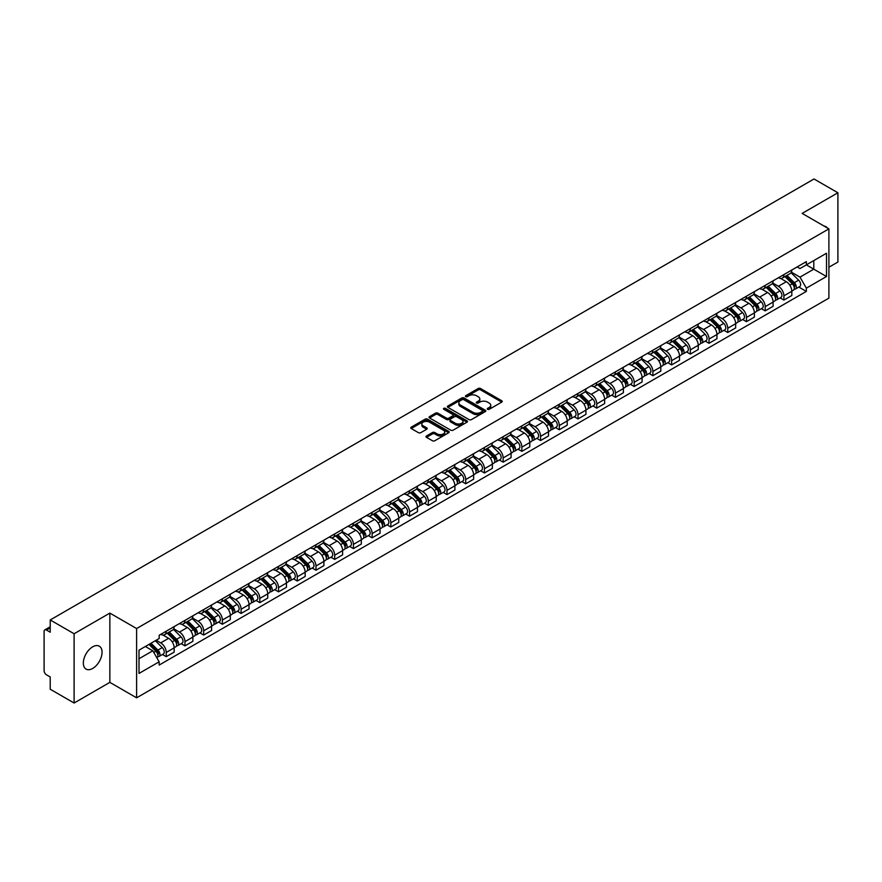 <?xml version="1.0" encoding="UTF-8"?>
<svg xmlns="http://www.w3.org/2000/svg" width="882" height="882" viewBox="0 0 882 882"><rect width="100%" height="100%" fill="white"/><g stroke="black" fill="none" stroke-linecap="round" stroke-linejoin="round"><path stroke-width="1.32" d="M487.592 409.325A1.169 0.673 0 0 0 489.234 409.325L501.748 402.104A1.665 0.959 0 0 0 502.233 401.42A1.665 0.959 0 0 0 501.748 400.748L480.547 388.51A1.665 0.959 0 0 0 478.198 388.51L465.685 395.731A1.169 0.673 0 0 0 467.328 396.68L468.948 395.742A5.325 3.076 0 0 1 476.489 395.742L478.253 396.768A5.325 3.076 0 0 1 479.819 398.94A5.325 3.076 0 0 1 478.253 401.123L476.633 402.049A1.169 0.673 0 0 0 478.287 403.008L479.907 402.071A5.325 3.076 0 0 1 487.437 402.071L489.201 403.085A5.325 3.076 0 0 1 490.767 405.268A5.325 3.076 0 0 1 489.201 407.44L487.592 408.377A1.169 0.673 0 0 0 487.592 409.325L487.592 408.377M92.687 668.446A13.23 7.64 120 0 0 101.342 656.792A13.23 7.64 120 0 0 99.313 646.186A13.23 7.64 120 0 0 92.687 646.837A13.23 7.64 120 0 0 84.044 658.501A13.23 7.64 120 0 0 86.072 669.107A13.23 7.64 120 0 0 92.687 668.446M827.327 227.953A13.23 7.64 120 0 0 825.916 226.674A13.23 7.64 120 0 0 824.119 226.09M426.491 435.962A1.665 0.959 0 0 0 426.006 436.645A1.665 0.959 0 0 0 426.491 437.329L432.445 440.757A1.665 0.959 0 0 0 434.793 440.757L448.695 432.731A1.665 0.959 0 0 0 449.181 432.059A1.665 0.959 0 0 0 448.695 431.375L427.494 419.137A1.665 0.959 0 0 0 425.135 419.137L411.244 427.164A1.665 0.959 0 0 0 410.758 427.836A1.665 0.959 0 0 0 411.244 428.52L418.421 432.665A1.665 0.959 0 0 0 420.78 432.665L426.734 429.236A1.665 0.959 0 0 0 427.219 428.553A1.665 0.959 0 0 0 426.734 427.869L423.162 425.819A4.454 2.569 0 0 1 421.861 423.999A4.454 2.569 0 0 1 424.617 421.618A4.454 2.569 0 0 1 429.468 422.18L443.425 430.24A4.454 2.569 0 0 1 444.726 432.059A4.454 2.569 0 0 1 441.981 434.429A4.454 2.569 0 0 1 437.119 433.878L434.793 432.533A1.665 0.959 0 0 0 432.445 432.533L426.491 435.962L426.491 437.329M136.611 628.546L109.853 613.1L74.099 633.75L50.219 619.958L814.02 178.98L837.9 192.772L802.146 213.411L828.904 228.857L136.611 628.546L136.611 697.827L828.904 298.127L828.904 228.857M469.07 419.612A1.665 0.959 0 0 0 471.418 419.612L485.32 411.585A1.665 0.959 0 0 0 485.806 410.913A1.665 0.959 0 0 0 485.32 410.229L464.119 397.991A1.665 0.959 0 0 0 461.76 397.991L447.869 406.018A1.665 0.959 0 0 0 447.383 406.69A1.665 0.959 0 0 0 447.869 407.374L469.07 419.612M444.274 409.579A1.169 0.673 0 0 1 445.454 409.744L445.454 408.355L467.008 420.802A1.665 0.959 0 0 1 467.493 421.486A1.665 0.959 0 0 1 467.008 422.158L453.105 430.184A1.665 0.959 0 0 1 450.757 430.184L429.556 417.947L429.556 416.591A1.665 0.959 0 0 0 429.071 417.263A1.665 0.959 0 0 0 429.556 417.947M429.556 416.591L435.499 413.151A1.665 0.959 0 0 1 437.858 413.151L446.457 418.112A1.665 0.959 0 0 0 448.806 418.112L452.753 415.841A1.665 0.959 0 0 0 453.249 415.157A1.665 0.959 0 0 0 452.753 414.474L443.8 409.314A1.169 0.673 0 0 1 445.454 408.355M74.099 633.75L74.099 703.02L50.219 689.228L50.219 676.968L46.503 674.829A3.396 1.962 -120 0 1 44.1 670.673L44.1 631.457A3.396 1.962 -120 0 1 44.806 629.902L50.219 626.782M828.904 267.235L837.9 262.042L837.9 192.772M74.099 703.02L109.853 682.37L136.611 697.827M50.219 619.958L50.219 632.218L46.503 630.079A3.396 1.962 -120 0 0 44.806 629.902M783.911 274.578A7.806 4.509 60 0 1 782.29 278.084L790.206 273.508A7.806 4.509 -120 0 0 791.827 270.002M772.665 282.979L778.387 286.286A7.806 4.509 60 0 1 783.911 295.845L791.827 291.269A7.806 4.509 -120 0 0 786.303 281.711L780.636 278.436M791.827 291.269L791.827 295.492L783.911 300.067L780.107 297.873M782.29 278.084A7.806 4.509 60 0 1 778.453 277.731M783.911 295.845L783.911 300.067M765.19 285.382A7.806 4.509 60 0 1 763.569 288.888L771.496 284.313A7.806 4.509 -120 0 0 773.106 280.807M761.398 308.678L765.19 310.872L773.106 306.308L773.106 302.074A7.806 4.509 -120 0 0 767.594 292.515L761.927 289.241M763.569 288.888A7.806 4.509 60 0 1 759.733 288.535M753.956 293.783L759.667 297.091A7.806 4.509 60 0 1 765.19 306.649L765.19 310.872M746.47 296.187A7.806 4.509 60 0 1 744.86 299.693L752.776 295.117A7.806 4.509 -120 0 0 754.397 291.622M742.677 319.493L746.47 321.676L754.397 317.112L754.397 312.878A7.806 4.509 -120 0 0 748.873 303.32L743.206 300.056M744.86 299.693A7.806 4.509 60 0 1 741.012 299.34M735.235 304.599L740.957 307.895A7.806 4.509 60 0 1 746.47 317.454L746.47 321.676M727.76 306.991A7.806 4.509 60 0 1 726.14 310.497L734.056 305.933A7.806 4.509 -120 0 0 735.676 302.427M723.957 330.298L727.76 332.492L735.676 327.917L735.676 323.694A7.806 4.509 -120 0 0 730.153 314.135L724.486 310.861M726.14 310.497A7.806 4.509 60 0 1 722.303 310.144M716.515 315.403L722.237 318.7A7.806 4.509 60 0 1 727.76 328.258L727.76 332.492M709.04 317.807A7.806 4.509 60 0 1 707.419 321.302L715.346 316.737A7.806 4.509 -120 0 0 716.956 313.231M705.247 341.102L709.04 343.296L716.956 338.721L716.956 334.498A7.806 4.509 -120 0 0 711.443 324.94L705.776 321.665M707.419 321.302A7.806 4.509 60 0 1 703.582 320.949M697.805 326.208L703.516 329.504A7.806 4.509 60 0 1 709.04 339.063L709.04 343.296M690.319 328.611A7.806 4.509 60 0 1 688.71 332.117L696.626 327.542A7.806 4.509 -120 0 0 698.235 324.036M686.527 351.907L690.319 354.101L698.246 349.526L698.246 345.303A7.806 4.509 -120 0 0 692.723 335.744L687.056 332.47M688.71 332.117A7.806 4.509 60 0 1 684.862 331.764M679.085 337.012L684.807 340.32A7.806 4.509 60 0 1 690.319 349.878L690.319 354.101M671.61 339.416A7.806 4.509 60 0 1 669.989 342.922L677.905 338.346A7.806 4.509 -120 0 0 679.526 334.84M667.806 362.711L671.61 364.905L679.526 360.33L679.526 356.108A7.806 4.509 -120 0 0 674.002 346.549L668.336 343.274M669.989 342.922A7.806 4.509 60 0 1 666.142 342.569M660.364 347.817L666.086 351.124A7.806 4.509 60 0 1 671.61 360.683L671.61 364.905M652.889 350.22A7.806 4.509 60 0 1 651.269 353.726L659.185 349.151A7.806 4.509 -120 0 0 660.805 345.645M649.086 373.516L652.889 375.71L660.805 371.146L660.805 366.912A7.806 4.509 -120 0 0 655.293 357.353L649.615 354.079M651.269 353.726A7.806 4.509 60 0 1 647.432 353.373M641.644 358.621L647.366 361.929A7.806 4.509 60 0 1 652.889 371.487L652.889 375.71M634.169 361.025A7.806 4.509 60 0 1 632.559 364.531L640.475 359.955A7.806 4.509 -120 0 0 642.085 356.46M630.376 384.332L634.169 386.514L642.085 381.95L642.085 377.717A7.806 4.509 -120 0 0 636.572 368.158L630.906 364.894M632.559 364.531A7.806 4.509 60 0 1 628.712 364.178M622.935 369.437L628.657 372.733A7.806 4.509 60 0 1 634.169 382.292L634.169 386.514M615.449 371.829A7.806 4.509 60 0 1 613.839 375.335L621.755 370.76A7.806 4.509 -120 0 0 623.376 367.265M611.656 395.136L615.449 397.33L623.376 392.755L623.376 388.532A7.806 4.509 -120 0 0 617.852 378.973L612.185 375.699M613.839 375.335A7.806 4.509 60 0 1 609.991 374.982M604.214 380.241L609.936 383.538A7.806 4.509 60 0 1 615.449 393.096L615.449 397.33M596.739 382.645A7.806 4.509 60 0 1 595.118 386.14L603.034 381.575A7.806 4.509 -120 0 0 604.655 378.069M592.936 405.94L596.739 408.134L604.655 403.559L604.655 399.337A7.806 4.509 -120 0 0 599.132 389.778L593.465 386.503M595.118 386.14A7.806 4.509 60 0 1 591.282 385.787M585.494 391.046L591.216 394.342A7.806 4.509 60 0 1 596.739 403.901L596.739 408.134M578.019 393.449A7.806 4.509 60 0 1 576.398 396.944L584.325 392.38A7.806 4.509 -120 0 0 585.935 388.874M574.226 416.745L578.019 418.939L585.935 414.364L585.935 410.141A7.806 4.509 -120 0 0 580.422 400.582L574.755 397.308M576.398 396.944A7.806 4.509 60 0 1 572.561 396.602M566.784 401.85L572.495 405.158A7.806 4.509 60 0 1 578.019 414.716L578.019 418.939M559.298 404.254A7.806 4.509 60 0 1 557.689 407.76L565.605 403.184A7.806 4.509 -120 0 0 567.225 399.678M555.506 427.55L559.298 429.743L567.225 425.168L567.225 420.946A7.806 4.509 -120 0 0 561.702 411.387L556.035 408.112M557.689 407.76A7.806 4.509 60 0 1 553.841 407.407M548.064 412.655L553.786 415.962A7.806 4.509 60 0 1 559.298 425.521L559.298 429.743M540.589 415.058A7.806 4.509 60 0 1 538.968 418.564L546.884 413.989A7.806 4.509 -120 0 0 548.505 410.483M536.785 438.354L540.589 440.548L548.505 435.973L548.505 431.75A7.806 4.509 -120 0 0 542.981 422.191L537.314 418.917M538.968 418.564A7.806 4.509 60 0 1 535.131 418.211M529.343 423.459L535.065 426.767A7.806 4.509 60 0 1 540.589 436.325L540.589 440.548M521.868 425.863A7.806 4.509 60 0 1 520.248 429.369L528.175 424.793A7.806 4.509 -120 0 0 529.784 421.287M518.076 449.17L521.868 451.352L529.784 446.788L529.784 442.555A7.806 4.509 -120 0 0 524.272 432.996L518.594 429.721M520.248 429.369A7.806 4.509 60 0 1 516.411 429.016M510.634 434.264L516.345 437.571A7.806 4.509 60 0 1 521.868 447.13L521.868 451.352M503.148 436.667A7.806 4.509 60 0 1 501.538 440.173L509.454 435.598A7.806 4.509 -120 0 0 511.064 432.103M499.355 459.974L503.148 462.157L511.075 457.593L511.075 453.37A7.806 4.509 -120 0 0 505.551 443.8L499.885 440.537M501.538 440.173A7.806 4.509 60 0 1 497.691 439.82M491.913 445.079L497.635 448.376A7.806 4.509 60 0 1 503.148 457.934L503.148 462.157M484.438 447.472A7.806 4.509 60 0 1 482.818 450.978L490.734 446.413A7.806 4.509 -120 0 0 492.354 442.907M480.635 470.779L484.438 472.973L492.354 468.397L492.354 464.175A7.806 4.509 -120 0 0 486.831 454.616L481.164 451.341M482.818 450.978A7.806 4.509 60 0 1 478.97 450.625M473.193 455.884L478.915 459.18A7.806 4.509 60 0 1 484.438 468.739L484.438 472.973M465.718 458.287A7.806 4.509 60 0 1 464.097 461.782L472.013 457.218A7.806 4.509 -120 0 0 473.634 453.712M461.914 481.583L465.718 483.777L473.634 479.202L473.634 474.979A7.806 4.509 -120 0 0 468.11 465.42L462.444 462.146M464.097 461.782A7.806 4.509 60 0 1 460.261 461.429M454.473 466.688L460.195 469.985A7.806 4.509 60 0 1 465.718 479.554L465.718 483.777M446.998 469.092A7.806 4.509 60 0 1 445.388 472.598L453.304 468.022A7.806 4.509 -120 0 0 454.914 464.516M443.205 492.388L446.998 494.582L454.914 490.006L454.914 485.784A7.806 4.509 -120 0 0 449.401 476.225L443.734 472.95M445.388 472.598A7.806 4.509 60 0 1 441.54 472.245M435.763 477.493L441.485 480.8A7.806 4.509 60 0 1 446.998 490.359L446.998 494.582M428.277 479.896A7.806 4.509 60 0 1 426.668 483.402L434.583 478.827A7.806 4.509 -120 0 0 436.204 475.321M424.485 503.192L428.277 505.386L436.204 500.811L436.204 496.588A7.806 4.509 -120 0 0 430.681 487.029L425.014 483.755M426.668 483.402A7.806 4.509 60 0 1 422.82 483.049M417.043 488.297L422.765 491.605A7.806 4.509 60 0 1 428.277 501.163L428.277 505.386M409.568 490.701A7.806 4.509 60 0 1 407.947 494.207L415.863 489.631A7.806 4.509 -120 0 0 417.484 486.125M405.764 513.997L409.568 516.191L417.484 511.626L417.484 507.393A7.806 4.509 -120 0 0 411.96 497.834L406.293 494.559M407.947 494.207A7.806 4.509 60 0 1 404.11 493.854M398.322 499.102L404.044 502.409A7.806 4.509 60 0 1 409.568 511.968L409.568 516.191M390.847 501.505A7.806 4.509 60 0 1 389.227 505.011L397.154 500.436A7.806 4.509 -120 0 0 398.763 496.941M387.055 524.812L390.847 526.995L398.763 522.431L398.763 518.208A7.806 4.509 -120 0 0 393.251 508.638L387.584 505.375M389.227 505.011A7.806 4.509 60 0 1 385.39 504.658M379.613 509.917L385.324 513.214A7.806 4.509 60 0 1 390.847 522.772L390.847 526.995M372.127 512.31A7.806 4.509 60 0 1 370.517 515.816L378.433 511.251A7.806 4.509 -120 0 0 380.054 507.745M368.334 535.617L372.127 537.811L380.054 533.235L380.054 529.013A7.806 4.509 -120 0 0 374.53 519.454L368.863 516.179M370.517 515.816A7.806 4.509 60 0 1 366.669 515.463M360.892 520.722L366.614 524.018A7.806 4.509 60 0 1 372.127 533.577L372.127 537.811M353.417 523.125A7.806 4.509 60 0 1 351.797 526.62L359.713 522.056A7.806 4.509 -120 0 0 361.333 518.55M349.614 546.421L353.417 548.615L361.333 544.04L361.333 539.817A7.806 4.509 -120 0 0 355.81 530.258L350.143 526.984M351.797 526.62A7.806 4.509 60 0 1 347.949 526.267M342.172 531.526L347.894 534.823A7.806 4.509 60 0 1 353.417 544.392L353.417 548.615M334.697 533.93A7.806 4.509 60 0 1 333.076 537.436L341.003 532.86A7.806 4.509 -120 0 0 342.613 529.354M330.904 557.226L334.697 559.42L342.613 554.844L342.613 550.622A7.806 4.509 -120 0 0 337.1 541.063L331.423 537.788M333.076 537.436A7.806 4.509 60 0 1 329.24 537.083M323.462 542.331L329.173 545.638A7.806 4.509 60 0 1 334.697 555.197L334.697 559.42M315.977 544.734A7.806 4.509 60 0 1 314.367 548.24L322.283 543.665A7.806 4.509 -120 0 0 323.892 540.159M312.184 568.03L315.977 570.224L323.892 565.649L323.892 561.426A7.806 4.509 -120 0 0 318.38 551.867L312.713 548.593M314.367 548.24A7.806 4.509 60 0 1 310.519 547.887M304.742 553.135L310.464 556.443A7.806 4.509 60 0 1 315.977 566.001L315.977 570.224M297.256 555.539A7.806 4.509 60 0 1 295.646 559.045L303.562 554.469A7.806 4.509 -120 0 0 305.183 550.963M293.463 578.835L297.267 581.029L305.183 576.464L305.183 572.231A7.806 4.509 -120 0 0 299.66 562.672L293.993 559.397M295.646 559.045A7.806 4.509 60 0 1 291.799 558.692M286.022 563.94L291.744 567.247A7.806 4.509 60 0 1 297.267 576.806L297.267 581.029M278.547 566.343A7.806 4.509 60 0 1 276.926 569.849L284.842 565.274A7.806 4.509 -120 0 0 286.463 561.779M274.743 589.65L278.547 591.833L286.463 587.269L286.463 583.035A7.806 4.509 -120 0 0 280.939 573.476L275.272 570.213M276.926 569.849A7.806 4.509 60 0 1 273.089 569.496M267.301 574.755L273.023 578.052A7.806 4.509 60 0 1 278.547 587.61L278.547 591.833M259.826 577.148A7.806 4.509 60 0 1 258.205 580.654L266.132 576.078A7.806 4.509 -120 0 0 267.742 572.583M256.034 600.455L259.826 602.649L267.742 598.073L267.742 593.851A7.806 4.509 -120 0 0 262.23 584.292L256.563 581.018M258.205 580.654A7.806 4.509 60 0 1 254.369 580.301M248.592 585.56L254.314 588.856A7.806 4.509 60 0 1 259.826 598.415L259.826 602.649M241.106 587.963A7.806 4.509 60 0 1 239.496 591.458L247.412 586.894A7.806 4.509 -120 0 0 249.033 583.388M237.313 611.259L241.106 613.453L249.033 608.878L249.033 604.655A7.806 4.509 -120 0 0 243.509 595.096L237.842 591.822M239.496 591.458A7.806 4.509 60 0 1 235.648 591.105M229.871 596.364L235.593 599.661A7.806 4.509 60 0 1 241.106 609.219L241.106 613.453M222.396 598.768A7.806 4.509 60 0 1 220.776 602.263L228.692 597.698A7.806 4.509 -120 0 0 230.312 594.192M218.593 622.064L222.396 624.258L230.312 619.682L230.312 615.46A7.806 4.509 -120 0 0 224.789 605.901L219.122 602.627M220.776 602.263A7.806 4.509 60 0 1 216.939 601.921M211.151 607.169L216.873 610.476A7.806 4.509 60 0 1 222.396 620.035L222.396 624.258M203.676 609.572A7.806 4.509 60 0 1 202.055 613.078L209.982 608.503A7.806 4.509 -120 0 0 211.592 604.997M199.883 632.868L203.676 635.062L211.592 630.487L211.592 626.264A7.806 4.509 -120 0 0 206.079 616.705L200.412 613.431M202.055 613.078A7.806 4.509 60 0 1 198.218 612.725M192.441 617.973L198.152 621.281A7.806 4.509 60 0 1 203.676 630.839L203.676 635.062M184.955 620.377A7.806 4.509 60 0 1 183.346 623.883L191.262 619.307A7.806 4.509 -120 0 0 192.882 615.801M181.163 643.673L184.955 645.867L192.882 641.302L192.882 637.069A7.806 4.509 -120 0 0 187.359 627.51L181.692 624.236M183.346 623.883A7.806 4.509 60 0 1 179.498 623.53M173.721 628.778L179.443 632.085A7.806 4.509 60 0 1 184.955 641.644L184.955 645.867M166.246 631.181A7.806 4.509 60 0 1 164.625 634.687L172.541 630.112A7.806 4.509 -120 0 0 174.162 626.606M162.442 654.488L166.246 656.671L174.162 652.107L174.162 647.873A7.806 4.509 -120 0 0 168.638 638.314L162.972 635.051M164.625 634.687A7.806 4.509 60 0 1 160.778 634.334M156.158 640.255L160.722 642.89A7.806 4.509 60 0 1 166.246 652.448L166.246 656.671M797.163 266.926L799.985 268.547L826.5 253.244L813.788 260.587L813.788 269.175L799.985 277.135L791.386 272.174M139.003 658.755L152.806 650.784L159.168 661.798L139.003 673.44L139.003 650.166L159.168 638.524L159.168 635.272L806.346 261.623L806.346 264.876L826.5 276.518L806.346 288.149L799.985 277.135M826.5 253.244L826.5 276.518M159.168 661.798L159.168 665.061L806.346 291.413L806.346 288.149M109.853 613.1L109.853 682.37M152.806 650.784L145.365 646.495M798.827 287.069L806.346 291.413M488.055 409.491L489.201 408.829A5.325 3.076 0 0 0 490.767 406.646L490.767 405.268M479.819 398.94L479.819 400.329A5.325 3.076 0 0 1 478.253 402.501L477.096 403.173M501.726 402.115L480.547 389.888A1.665 0.959 0 0 0 478.198 389.888L466.148 396.845M485.298 411.596L464.119 399.381A1.665 0.959 0 0 0 461.76 399.381L447.891 407.385L447.869 406.018M482.377 411.387A1.169 0.673 0 0 0 482.377 410.428L463.767 399.689A1.169 0.673 0 0 0 462.124 399.689L460.415 400.671A5.325 3.076 0 0 0 458.849 402.853A5.325 3.076 0 0 0 460.415 405.025L473.127 412.368A5.325 3.076 0 0 0 480.668 412.368L482.377 411.387L482.377 412.765A1.169 0.673 0 0 0 482.719 412.291L482.719 410.913M458.849 402.853L458.849 404.243A5.325 3.076 0 0 0 460.415 406.415L460.415 405.025M482.377 412.765L480.668 413.757A5.325 3.076 0 0 1 473.127 413.757L460.415 406.415M429.578 417.958L435.499 414.54L435.499 413.151M453.249 415.157L453.249 416.547A1.665 0.959 0 0 1 452.753 417.219L448.806 419.501A1.665 0.959 0 0 1 446.457 419.501L437.858 414.54A1.665 0.959 0 0 0 435.499 414.54M445.454 409.744L466.986 422.18M455.377 423.272A4.454 2.569 0 0 0 460.228 423.823A4.454 2.569 0 0 0 462.984 421.453A4.454 2.569 0 0 0 461.672 419.634L456.766 416.789A1.665 0.959 0 0 0 454.406 416.789L450.459 419.071A1.665 0.959 0 0 0 449.974 419.744A1.665 0.959 0 0 0 450.459 420.427L455.377 423.272L455.377 424.65A4.454 2.569 0 0 0 460.228 425.212A4.454 2.569 0 0 0 462.984 422.831L462.984 421.453M449.974 419.744L449.974 421.133A1.665 0.959 0 0 0 450.459 421.817L450.459 420.427M455.377 424.65L450.459 421.817M444.726 432.059L444.726 433.437A4.454 2.569 0 0 1 441.981 435.818A4.454 2.569 0 0 1 437.119 435.256L434.793 433.922A1.665 0.959 0 0 0 432.445 433.922L426.513 437.34M421.861 423.999L421.861 425.389A4.454 2.569 0 0 0 423.162 427.197L423.162 425.819M426.734 427.869L426.734 429.236L423.162 427.197M448.673 432.753L427.494 420.527A1.665 0.959 0 0 0 425.135 420.527L411.266 428.531M784.914 276.562L792.29 283.839A4.245 2.448 60 0 1 793.403 290.2L791.827 291.115M786.391 278.017L789.511 279.826M785.73 276.088L793.811 284.059A2.04 1.18 60 0 1 794.34 287.113A2.04 1.18 60 0 1 794.164 287.19M786.953 275.382L794.329 282.659A4.245 2.448 60 0 1 795.443 289.02A4.245 2.448 60 0 1 794.164 289.164M791.077 272.703L798.651 280.167A4.245 2.448 60 0 1 799.765 286.529L795.443 289.02M766.193 287.367L773.569 294.643A4.245 2.448 60 0 1 774.694 301.005L773.106 301.92M767.671 288.822L770.791 290.63M767.02 286.904L775.091 294.864A2.04 1.18 60 0 1 775.631 297.918A2.04 1.18 60 0 1 775.443 297.995M768.233 286.198L775.609 293.463A4.245 2.448 60 0 1 776.733 299.825A4.245 2.448 60 0 1 775.454 299.968M772.367 283.508L779.931 290.972A4.245 2.448 60 0 1 781.055 297.333L776.733 299.825M747.484 298.182L754.86 305.448A4.245 2.448 60 0 1 755.973 311.809L754.386 312.724M748.95 299.626L752.081 301.435M748.3 297.708L756.37 305.668A2.04 1.18 60 0 1 756.91 308.722A2.04 1.18 60 0 1 756.723 308.799M749.524 297.002L756.899 304.279A4.245 2.448 60 0 1 758.013 310.629A4.245 2.448 60 0 1 756.734 310.773M753.647 294.312L761.21 301.776A4.245 2.448 60 0 1 762.335 308.138L758.013 310.629M728.764 308.987L736.139 316.263A4.245 2.448 60 0 1 737.253 322.614L735.676 323.529M730.23 310.431L733.361 312.239M729.579 308.513L737.661 316.473A2.04 1.18 60 0 1 738.19 319.527A2.04 1.18 60 0 1 738.002 319.604M730.803 307.807L738.179 315.083A4.245 2.448 60 0 1 739.292 321.445A4.245 2.448 60 0 1 738.014 321.577M734.927 305.128L742.501 312.592A4.245 2.448 60 0 1 743.614 318.942L739.292 321.445M710.043 319.791L717.419 327.068A4.245 2.448 60 0 1 718.543 333.429L716.956 334.333M711.52 321.246L714.641 323.044M710.87 319.317L718.94 327.288A2.04 1.18 60 0 1 719.48 330.342A2.04 1.18 60 0 1 719.293 330.408M712.083 318.611L719.458 325.888A4.245 2.448 60 0 1 720.583 332.249A4.245 2.448 60 0 1 719.293 332.382M716.217 315.932L723.78 323.396A4.245 2.448 60 0 1 724.894 329.758L720.583 332.249M691.334 330.596L698.698 337.872A4.245 2.448 60 0 1 699.823 344.234L698.235 345.149M692.8 332.051L695.931 333.848M692.149 330.122L700.22 338.093A2.04 1.18 60 0 1 700.76 341.147A2.04 1.18 60 0 1 700.573 341.213M693.373 329.416L700.738 336.692A4.245 2.448 60 0 1 701.863 343.054A4.245 2.448 60 0 1 700.584 343.186M697.497 326.737L705.06 334.201A4.245 2.448 60 0 1 706.184 340.562L701.863 343.054M672.613 341.4L679.989 348.677A4.245 2.448 60 0 1 681.102 355.038L679.526 355.953M674.08 342.855L677.211 344.664M673.429 340.926L681.499 348.897A2.04 1.18 60 0 1 682.04 351.951A2.04 1.18 60 0 1 681.852 352.028M674.653 340.22L682.029 347.497A4.245 2.448 60 0 1 683.142 353.858A4.245 2.448 60 0 1 681.863 353.991M678.776 337.541L686.35 345.005A4.245 2.448 60 0 1 687.464 351.367L683.142 353.858M653.893 352.205L661.268 359.481A4.245 2.448 60 0 1 662.393 365.843L660.805 366.758M655.37 353.66L658.49 355.468M654.709 351.742L662.79 359.702A2.04 1.18 60 0 1 663.319 362.756A2.04 1.18 60 0 1 663.143 362.833M655.932 351.036L663.308 358.301A4.245 2.448 60 0 1 664.433 364.663A4.245 2.448 60 0 1 663.143 364.806M660.056 348.346L667.63 355.81A4.245 2.448 60 0 1 668.743 362.171L664.433 364.663M635.183 363.02L642.548 370.286A4.245 2.448 60 0 1 643.673 376.647L642.085 377.562M636.65 364.464L639.77 366.273M635.999 362.546L644.069 370.506A2.04 1.18 60 0 1 644.61 373.56A2.04 1.18 60 0 1 644.422 373.637M637.223 361.841L644.588 369.117A4.245 2.448 60 0 1 645.712 375.467A4.245 2.448 60 0 1 644.433 375.611M641.346 359.15L648.909 366.614A4.245 2.448 60 0 1 650.034 372.976L645.712 375.467M616.463 373.825L623.839 381.101A4.245 2.448 60 0 1 624.952 387.452L623.376 388.367M617.929 375.269L621.06 377.077M617.279 373.351L625.349 381.311A2.04 1.18 60 0 1 625.889 384.365A2.04 1.18 60 0 1 625.702 384.442M618.503 372.645L625.878 379.922A4.245 2.448 60 0 1 626.992 386.283A4.245 2.448 60 0 1 625.713 386.415M622.626 369.955L630.189 377.43A4.245 2.448 60 0 1 631.314 383.78L626.992 386.283M597.742 384.629L605.118 391.906A4.245 2.448 60 0 1 606.232 398.267L604.655 399.171M599.22 386.073L602.34 387.882M598.558 384.155L606.64 392.126A2.04 1.18 60 0 1 607.169 395.169A2.04 1.18 60 0 1 606.992 395.246M599.782 383.45L607.158 390.726A4.245 2.448 60 0 1 608.271 397.087A4.245 2.448 60 0 1 606.992 397.22M603.905 380.77L611.48 388.234A4.245 2.448 60 0 1 612.593 394.596L608.271 397.087M579.022 395.434L586.398 402.71A4.245 2.448 60 0 1 587.522 409.072L585.935 409.987M580.499 396.889L583.619 398.686M579.849 394.96L587.919 402.931A2.04 1.18 60 0 1 588.459 405.985A2.04 1.18 60 0 1 588.272 406.051M581.062 394.254L588.437 401.531A4.245 2.448 60 0 1 589.562 407.892A4.245 2.448 60 0 1 588.283 408.024M585.196 391.575L592.759 399.039A4.245 2.448 60 0 1 593.884 405.4L589.562 407.892M560.313 406.238L567.688 413.515A4.245 2.448 60 0 1 568.802 419.876L567.214 420.791M561.779 407.693L564.91 409.491M561.128 405.764L569.199 413.735A2.04 1.18 60 0 1 569.739 416.789A2.04 1.18 60 0 1 569.552 416.855M562.352 405.058L569.728 412.335A4.245 2.448 60 0 1 570.841 418.696A4.245 2.448 60 0 1 569.563 418.829M566.476 402.379L574.039 409.843A4.245 2.448 60 0 1 575.163 416.205L570.841 418.696M541.592 417.043L548.968 424.319A4.245 2.448 60 0 1 550.081 430.681L548.505 431.596M543.058 418.498L546.19 420.306M542.408 416.58L550.489 424.54A2.04 1.18 60 0 1 551.018 427.594A2.04 1.18 60 0 1 550.831 427.671M543.632 415.874L551.007 423.139A4.245 2.448 60 0 1 552.121 429.501A4.245 2.448 60 0 1 550.842 429.644M547.755 413.184L555.329 420.648A4.245 2.448 60 0 1 556.443 427.009L552.121 429.501M522.872 427.858L530.247 435.124A4.245 2.448 60 0 1 531.372 441.485L529.784 442.4M524.349 429.302L527.469 431.111M523.688 427.384L531.769 435.344A2.04 1.18 60 0 1 532.309 438.398A2.04 1.18 60 0 1 532.122 438.475M524.911 426.679L532.287 433.955A4.245 2.448 60 0 1 533.412 440.305A4.245 2.448 60 0 1 532.122 440.449M529.046 423.988L536.609 431.452A4.245 2.448 60 0 1 537.722 437.814L533.412 440.305M504.162 438.663L511.527 445.939A4.245 2.448 60 0 1 512.651 452.29L511.064 453.205M505.629 440.107L508.749 441.915M504.978 438.189L513.048 446.149A2.04 1.18 60 0 1 513.589 449.203A2.04 1.18 60 0 1 513.401 449.28M506.202 437.483L513.567 444.76A4.245 2.448 60 0 1 514.691 451.121A4.245 2.448 60 0 1 513.412 451.253M510.325 434.793L517.888 442.268A4.245 2.448 60 0 1 519.013 448.618L514.691 451.121M485.442 449.467L492.817 456.744A4.245 2.448 60 0 1 493.931 463.105L492.354 464.009M486.908 450.911L490.039 452.72M486.258 448.993L494.328 456.964A2.04 1.18 60 0 1 494.868 460.007A2.04 1.18 60 0 1 494.681 460.084M487.481 448.288L494.857 455.564A4.245 2.448 60 0 1 495.971 461.925A4.245 2.448 60 0 1 494.692 462.058M491.605 445.608L499.168 453.072A4.245 2.448 60 0 1 500.292 459.434L495.971 461.925M466.721 460.272L474.097 467.548A4.245 2.448 60 0 1 475.222 473.91L473.634 474.825M468.199 461.727L471.319 463.524M467.537 459.798L475.618 467.769A2.04 1.18 60 0 1 476.148 470.823A2.04 1.18 60 0 1 475.971 470.889M468.761 459.092L476.137 466.369A4.245 2.448 60 0 1 477.261 472.73A4.245 2.448 60 0 1 475.971 472.862M472.884 456.413L480.458 463.877A4.245 2.448 60 0 1 481.572 470.238L477.261 472.73M448.001 471.076L455.377 478.353A4.245 2.448 60 0 1 456.501 484.714L454.914 485.629M449.478 472.532L452.598 474.329M448.828 470.602L456.898 478.573A2.04 1.18 60 0 1 457.438 481.627A2.04 1.18 60 0 1 457.251 481.693M450.052 469.897L457.416 477.173A4.245 2.448 60 0 1 458.541 483.534A4.245 2.448 60 0 1 457.262 483.667M454.175 467.217L461.738 474.681A4.245 2.448 60 0 1 462.863 481.043L458.541 483.534M429.291 481.881L436.667 489.157A4.245 2.448 60 0 1 437.781 495.519L436.204 496.434M430.758 483.336L433.889 485.144M430.107 481.418L438.178 489.378A2.04 1.18 60 0 1 438.718 492.432A2.04 1.18 60 0 1 438.53 492.509M431.331 480.712L438.707 487.978A4.245 2.448 60 0 1 439.82 494.339A4.245 2.448 60 0 1 438.541 494.482M435.454 478.022L443.018 485.486A4.245 2.448 60 0 1 444.142 491.847L439.82 494.339M410.571 492.685L417.947 499.962A4.245 2.448 60 0 1 419.06 506.323L417.484 507.238M412.037 494.141L415.168 495.949M411.387 492.222L419.468 500.182A2.04 1.18 60 0 1 419.997 503.236A2.04 1.18 60 0 1 419.821 503.313M412.611 491.517L419.986 498.782A4.245 2.448 60 0 1 421.1 505.143A4.245 2.448 60 0 1 419.821 505.287M416.734 488.826L424.308 496.29A4.245 2.448 60 0 1 425.422 502.652L421.1 505.143M391.851 503.501L399.226 510.766A4.245 2.448 60 0 1 400.351 517.128L398.763 518.043M393.328 504.945L396.448 506.753M392.677 503.027L400.748 510.987A2.04 1.18 60 0 1 401.288 514.041A2.04 1.18 60 0 1 401.101 514.118M393.89 502.321L401.266 509.598A4.245 2.448 60 0 1 402.39 515.959A4.245 2.448 60 0 1 401.101 516.091M398.025 499.631L405.588 507.095A4.245 2.448 60 0 1 406.701 513.456L402.39 515.959M373.141 514.305L380.506 521.582A4.245 2.448 60 0 1 381.63 527.932L380.043 528.847M374.607 515.75L377.739 517.558M373.957 513.831L382.027 521.802A2.04 1.18 60 0 1 382.567 524.845A2.04 1.18 60 0 1 382.38 524.922M375.181 513.126L382.545 520.402A4.245 2.448 60 0 1 383.67 526.763A4.245 2.448 60 0 1 382.391 526.896M379.304 510.446L386.867 517.91A4.245 2.448 60 0 1 387.992 524.261L383.67 526.763M354.421 525.11L361.796 532.386A4.245 2.448 60 0 1 362.91 538.748L361.333 539.663M355.887 526.565L359.018 528.362M355.237 524.636L363.318 532.607A2.04 1.18 60 0 1 363.847 535.661A2.04 1.18 60 0 1 363.66 535.727M356.46 523.93L363.836 531.207A4.245 2.448 60 0 1 364.95 537.568A4.245 2.448 60 0 1 363.671 537.7M360.584 521.251L368.158 528.715A4.245 2.448 60 0 1 369.271 535.076L364.95 537.568M335.7 535.914L343.076 543.191A4.245 2.448 60 0 1 344.2 549.552L342.613 550.467M337.178 537.37L340.298 539.167M336.516 535.44L344.597 543.411A2.04 1.18 60 0 1 345.138 546.465A2.04 1.18 60 0 1 344.95 546.531M337.74 534.735L345.116 542.011A4.245 2.448 60 0 1 346.24 548.372A4.245 2.448 60 0 1 344.95 548.505M341.874 532.055L349.437 539.519A4.245 2.448 60 0 1 350.551 545.881L346.24 548.372M316.991 546.719L324.356 553.995A4.245 2.448 60 0 1 325.48 560.357L323.892 561.272M318.457 548.174L321.577 549.982M317.807 546.245L325.877 554.216A2.04 1.18 60 0 1 326.417 557.27A2.04 1.18 60 0 1 326.23 557.347M319.03 545.539L326.395 552.816A4.245 2.448 60 0 1 327.52 559.177A4.245 2.448 60 0 1 326.241 559.32M323.154 542.86L330.717 550.324A4.245 2.448 60 0 1 331.841 556.685L327.52 559.177M298.27 557.523L305.646 564.8A4.245 2.448 60 0 1 306.76 571.161L305.183 572.076M299.737 558.979L302.868 560.787M299.086 557.06L307.157 565.02A2.04 1.18 60 0 1 307.697 568.074A2.04 1.18 60 0 1 307.509 568.151M300.31 556.355L307.686 563.62A4.245 2.448 60 0 1 308.799 569.981A4.245 2.448 60 0 1 307.52 570.125M304.433 553.664L311.996 561.128A4.245 2.448 60 0 1 313.121 567.49L308.799 569.981M279.55 568.339L286.926 575.604A4.245 2.448 60 0 1 288.039 581.966L286.463 582.881M281.027 569.783L284.147 571.591M280.366 567.865L288.447 575.825A2.04 1.18 60 0 1 288.976 578.879A2.04 1.18 60 0 1 288.8 578.956M281.59 567.159L288.965 574.436A4.245 2.448 60 0 1 290.079 580.786A4.245 2.448 60 0 1 288.8 580.929M285.713 564.469L293.287 571.933A4.245 2.448 60 0 1 294.401 578.294L290.079 580.786M260.829 579.143L268.205 586.42A4.245 2.448 60 0 1 269.33 592.77L267.742 593.685M262.307 580.588L265.427 582.396M261.656 578.669L269.727 586.629A2.04 1.18 60 0 1 270.267 589.683A2.04 1.18 60 0 1 270.079 589.76M262.869 577.964L270.245 585.24A4.245 2.448 60 0 1 271.369 591.602A4.245 2.448 60 0 1 270.09 591.734M267.003 575.273L274.567 582.748A4.245 2.448 60 0 1 275.691 589.099L271.369 591.602M242.12 589.948L249.496 597.224A4.245 2.448 60 0 1 250.609 603.586L249.033 604.49M243.586 591.403L246.717 593.2M242.936 589.474L251.006 597.445A2.04 1.18 60 0 1 251.546 600.499A2.04 1.18 60 0 1 251.359 600.565M244.16 588.768L251.535 596.045A4.245 2.448 60 0 1 252.649 602.406A4.245 2.448 60 0 1 251.37 602.538M248.283 586.089L255.846 593.553A4.245 2.448 60 0 1 256.971 599.914L252.649 602.406M223.4 600.752L230.775 608.029A4.245 2.448 60 0 1 231.889 614.39L230.312 615.305M224.866 602.208L227.997 604.005M224.215 600.278L232.297 608.249A2.04 1.18 60 0 1 232.826 611.303A2.04 1.18 60 0 1 232.65 611.369M225.439 599.573L232.815 606.849A4.245 2.448 60 0 1 233.928 613.211A4.245 2.448 60 0 1 232.65 613.343M229.563 596.894L237.137 604.357A4.245 2.448 60 0 1 238.25 610.719L233.928 613.211M204.679 611.557L212.055 618.833A4.245 2.448 60 0 1 213.179 625.195L211.592 626.11M206.156 613.012L209.277 614.82M205.506 611.083L213.576 619.054A2.04 1.18 60 0 1 214.117 622.108A2.04 1.18 60 0 1 213.929 622.185M206.719 610.377L214.094 617.654A4.245 2.448 60 0 1 215.219 624.015A4.245 2.448 60 0 1 213.929 624.147M210.853 607.698L218.416 615.162A4.245 2.448 60 0 1 219.53 621.523L215.219 624.015M185.97 622.361L193.334 629.638A4.245 2.448 60 0 1 194.459 635.999L192.871 636.914M187.436 623.817L190.567 625.625M186.786 621.898L194.856 629.858A2.04 1.18 60 0 1 195.396 632.912A2.04 1.18 60 0 1 195.209 632.989M188.009 621.193L195.374 628.458A4.245 2.448 60 0 1 196.499 634.819A4.245 2.448 60 0 1 195.22 634.963M192.133 618.503L199.696 625.966A4.245 2.448 60 0 1 200.82 632.328L196.499 634.819M167.249 633.177L174.625 640.442A4.245 2.448 60 0 1 175.739 646.804L174.162 647.719M168.716 634.621L171.847 636.429M168.065 632.703L176.146 640.663A2.04 1.18 60 0 1 176.676 643.717A2.04 1.18 60 0 1 176.488 643.794M169.289 631.997L176.665 639.274A4.245 2.448 60 0 1 177.778 645.624A4.245 2.448 60 0 1 176.499 645.767M173.412 629.307L180.986 636.771A4.245 2.448 60 0 1 182.1 643.132L177.778 645.624M148.97 644.411L155.905 651.258A4.245 2.448 60 0 1 157.029 657.608L156.82 657.729M150.006 645.426L153.126 647.234M149.786 643.937L157.426 651.467A2.04 1.18 60 0 1 157.966 654.521A2.04 1.18 60 0 1 157.779 654.598M151.009 643.232L157.944 650.078A4.245 2.448 60 0 1 159.069 656.44A4.245 2.448 60 0 1 157.779 656.572M155.331 640.74L162.266 647.586A4.245 2.448 60 0 1 163.379 653.937L159.069 656.44M184.955 641.644L192.882 637.069M203.676 630.839L211.592 626.264M222.396 620.035L230.312 615.46M241.106 609.219L249.033 604.655M259.826 598.415L267.742 593.851M278.547 587.61L286.463 583.035M297.267 576.806L305.183 572.231M315.977 566.001L323.892 561.426M334.697 555.197L342.613 550.622M353.417 544.392L361.333 539.817M372.127 533.577L380.054 529.013M390.847 522.772L398.763 518.208M409.568 511.968L417.484 507.393M428.277 501.163L436.204 496.588M446.998 490.359L454.914 485.784M465.718 479.554L473.634 474.979M484.438 468.739L492.354 464.175M503.148 457.934L511.075 453.37M521.868 447.13L529.784 442.555M540.589 436.325L548.505 431.75M559.298 425.521L567.225 420.946M578.019 414.716L585.935 410.141M596.739 403.901L604.655 399.337M615.449 393.096L623.376 388.532M634.169 382.292L642.085 377.717M652.889 371.487L660.805 366.912M671.61 360.683L679.526 356.108M690.319 349.878L698.246 345.303M709.04 339.063L716.956 334.498M727.76 328.258L735.676 323.694M746.47 317.454L754.397 312.878M765.19 306.649L773.106 302.074M166.246 652.448L174.162 647.873M160.722 642.89L168.638 638.314M179.443 632.085L187.359 627.51M198.152 621.281L206.079 616.705M216.873 610.476L224.789 605.901M235.593 599.661L243.509 595.096M254.314 588.856L262.23 584.292M273.023 578.052L280.939 573.476M291.744 567.247L299.66 562.672M310.464 556.443L318.38 551.867M329.173 545.638L337.1 541.063M347.894 534.823L355.81 530.258M366.614 524.018L374.53 519.454M385.324 513.214L393.251 508.638M404.044 502.409L411.96 497.834M422.765 491.605L430.681 487.029M441.485 480.8L449.401 476.225M460.195 469.985L468.11 465.42M478.915 459.18L486.831 454.616M497.635 448.376L505.551 443.8M516.345 437.571L524.272 432.996M535.065 426.767L542.981 422.191M553.786 415.962L561.702 411.387M572.495 405.158L580.422 400.582M591.216 394.342L599.132 389.778M609.936 383.538L617.852 378.973M628.657 372.733L636.572 368.158M647.366 361.929L655.293 357.353M666.086 351.124L674.002 346.549M684.807 340.32L692.723 335.744M703.516 329.504L711.443 324.94M722.237 318.7L730.153 314.135M740.957 307.895L748.873 303.32M759.667 297.091L767.594 292.515M778.387 286.286L786.303 281.711M50.219 627.929L46.503 630.079M489.201 408.829L489.201 407.44M476.633 403.008L476.633 402.049M478.253 402.501L478.253 401.123M465.685 396.68L465.685 395.731M478.198 389.888L478.198 388.51M480.547 389.888L480.547 388.51M501.748 402.104L501.748 400.748M461.76 399.381L461.76 397.991M464.119 399.381L464.119 397.991M485.32 411.585L485.32 410.229M473.127 413.757L473.127 412.368M480.668 413.757L480.668 412.368M437.858 414.54L437.858 413.151M446.457 419.501L446.457 418.112M448.806 419.501L448.806 418.112M452.753 417.219L452.753 415.841M467.008 422.158L467.008 420.802M432.445 433.922L432.445 432.533M434.793 433.922L434.793 432.533M437.119 435.256L437.119 433.878M411.244 428.52L411.244 427.164M425.135 420.527L425.135 419.137M427.494 420.527L427.494 419.137M448.695 432.731L448.695 431.375M792.29 283.839L789.853 285.25M794.77 286.176L793.998 286.617M798.651 280.167L794.329 282.659M773.569 294.643L771.133 296.054M776.05 296.991L775.289 297.432M779.931 290.972L775.609 293.463M754.86 305.448L752.423 306.859M757.329 307.796L756.569 308.237M761.21 301.776L756.899 304.279M736.139 316.263L733.703 317.663M738.62 318.6L737.848 319.041M742.501 312.592L738.179 315.083M717.419 327.068L714.982 328.468M719.899 329.405L719.139 329.846M723.78 323.396L719.458 325.888M698.698 337.872L696.262 339.272M701.179 340.209L700.418 340.65M705.06 334.201L700.738 336.692M679.989 348.677L677.552 350.088M682.459 351.014L681.698 351.455M686.35 345.005L682.029 347.497M661.268 359.481L658.832 360.892M663.749 361.818L662.977 362.259M667.63 355.81L663.308 358.301M642.548 370.286L640.112 371.697M645.029 372.634L644.268 373.075M648.909 366.614L644.588 369.117M623.839 381.101L621.402 382.501M626.308 383.438L625.547 383.879M630.189 377.43L625.878 379.922M605.118 391.906L602.682 393.306M607.599 394.243L606.827 394.684M611.48 388.234L607.158 390.726M586.398 402.71L583.961 404.11M588.878 405.047L588.118 405.488M592.759 399.039L588.437 401.531M567.688 413.515L565.252 414.926M570.158 415.852L569.397 416.293M574.039 409.843L569.728 412.335M548.968 424.319L546.531 425.73M551.448 426.656L550.677 427.097M555.329 420.648L551.007 423.139M530.247 435.124L527.811 436.535M532.728 437.472L531.956 437.913M536.609 431.452L532.287 433.955M511.527 445.939L509.09 447.339M514.008 448.277L513.247 448.718M517.888 442.268L513.567 444.76M492.817 456.744L490.381 458.144M495.287 459.081L494.526 459.522M499.168 453.072L494.857 455.564M474.097 467.548L471.661 468.948M476.578 469.885L475.806 470.327M480.458 463.877L476.137 466.369M455.377 478.353L452.94 479.764M457.857 480.69L457.097 481.131M461.738 474.681L457.416 477.173M436.667 489.157L434.231 490.568M439.137 491.495L438.376 491.935M443.018 485.486L438.707 487.978M417.947 499.962L415.51 501.373M420.427 502.31L419.656 502.751M424.308 496.29L419.986 498.782M399.226 510.766L396.79 512.177M401.707 513.115L400.946 513.556M405.588 507.095L401.266 509.598M380.506 521.582L378.08 522.982M382.986 523.919L382.226 524.36M386.867 517.91L382.545 520.402M361.796 532.386L359.36 533.786M364.277 534.724L363.505 535.165M368.158 528.715L363.836 531.207M343.076 543.191L340.639 544.602M345.557 545.528L344.785 545.969M349.437 539.519L345.116 542.011M324.356 553.995L321.919 555.406M326.836 556.333L326.075 556.774M330.717 550.324L326.395 552.816M305.646 564.8L303.21 566.211M308.116 567.137L307.355 567.589M311.996 561.128L307.686 563.62M286.926 575.604L284.489 577.015M289.406 577.953L288.635 578.394M293.287 571.933L288.965 574.436M268.205 586.42L265.769 587.82M270.686 588.757L269.925 589.198M274.567 582.748L270.245 585.24M249.496 597.224L247.059 598.624M251.965 599.562L251.205 600.003M255.846 593.553L251.535 596.045M230.775 608.029L228.339 609.429M233.256 610.366L232.484 610.807M237.137 604.357L232.815 606.849M212.055 618.833L209.618 620.244M214.535 621.171L213.775 621.612M218.416 615.162L214.094 617.654M193.334 629.638L190.898 631.049M195.815 631.975L195.054 632.416M199.696 625.966L195.374 628.458M174.625 640.442L172.188 641.853M177.095 642.791L176.334 643.232M180.986 636.771L176.665 639.274M155.905 651.258L153.777 652.482M158.385 653.595L157.613 654.036M162.266 647.586L157.944 650.078"/></g></svg>
